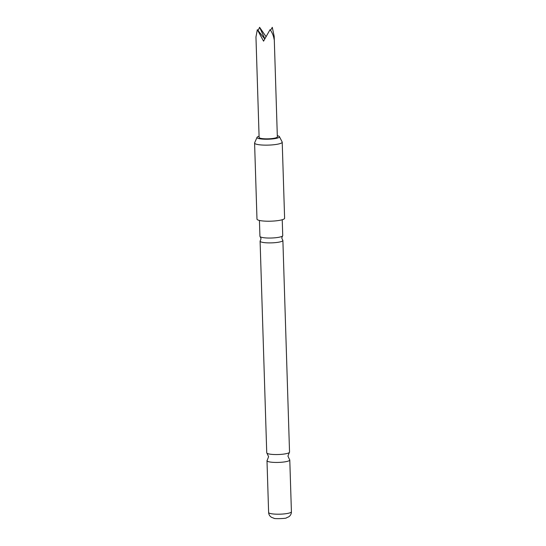 <?xml version="1.0" encoding="UTF-8"?>
<svg xmlns="http://www.w3.org/2000/svg" width="546" height="546" viewBox="0 0 546 546"><rect width="100%" height="100%" fill="white"/><g stroke="black" fill="none" stroke-linecap="round" stroke-linejoin="round"><path stroke-width="0.82" d="M282.234 219.738L282.732 235.592A11.405 2.068 178.2 0 1 282.541 235.988A11.405 2.068 178.2 0 1 277.853 237.449A11.405 2.068 178.2 0 1 261.984 237.414A11.405 2.068 178.2 0 1 260.155 236.691A11.405 2.068 178.2 0 1 259.937 236.309L259.439 220.454A13.821 2.505 -1.8 0 0 274.972 220.939A13.821 2.505 -1.8 0 0 284.609 218.243L282.214 142.172A13.821 2.505 178.2 0 1 272.577 144.867A13.821 2.505 178.2 0 1 257.07 144.383A13.821 2.505 178.2 0 1 254.586 143.038A13.821 2.505 178.2 0 1 254.634 142.827L257.03 137.353A11.241 2.034 -1.8 0 0 259.016 138.616A11.241 2.034 -1.8 0 0 272.085 138.971A11.241 2.034 -1.8 0 0 279.422 136.643A11.241 2.034 -1.8 0 0 277.45 135.729A11.241 2.034 -1.8 0 0 277.313 135.695M282.883 240.445L289.537 452.102A11.405 2.068 178.2 0 1 289.332 452.511A11.405 2.068 178.2 0 1 284.657 453.958A11.405 2.068 178.2 0 1 268.789 453.924A11.405 2.068 178.2 0 1 266.974 453.214A11.405 2.068 178.2 0 1 266.741 452.818L260.094 241.161A11.405 2.068 -1.8 0 0 262.141 242.267A11.405 2.068 -1.8 0 0 278.003 242.301A11.405 2.068 -1.8 0 0 282.883 240.445A11.405 2.068 -1.8 0 0 282.671 240.063L281.77 238.049L282.541 235.988M274.188 36.377L277.348 136.889A9.118 1.652 178.2 0 1 266.625 138.848A9.118 1.652 178.2 0 1 259.118 137.462L255.958 36.951L257.337 29.668L263.561 41.155L270.031 29.696C272.154 32.432 273.526 35.695 274.133 39.496L274.188 36.377L272.297 27.327L270.523 30.351M258.053 30.569L259.603 27.3L266.052 36.643M259.077 136.268A11.241 2.034 -1.8 0 0 257.03 137.353M254.586 143.038L256.982 219.117A13.821 2.505 -1.8 0 0 259.459 220.454M266.974 453.214L268.598 456.709L267.199 460.298A11.405 2.068 -1.8 0 0 266.994 460.708A11.405 2.068 -1.8 0 0 269.041 461.82A11.405 2.068 -1.8 0 0 284.903 461.848A11.405 2.068 -1.8 0 0 289.783 459.991A11.405 2.068 -1.8 0 0 289.551 459.595L287.933 456.101L289.332 452.511M260.155 236.691L261.049 238.704L260.285 240.766A11.405 2.068 -1.8 0 0 260.094 241.161M279.422 136.643L282.159 141.96A13.821 2.505 178.2 0 1 282.214 142.172M259.603 27.3L264.851 38.8M264.755 38.971L257.337 29.668M291.414 511.752C291.414 513.854 290.54 515.533 288.786 516.789L286.329 517.895C286.882 518.557 273.662 519.007 273.962 518.256L271.546 517.328C269.724 516.188 268.748 514.564 268.618 512.469A11.405 2.068 -1.8 0 0 270.666 513.581A11.405 2.068 -1.8 0 0 283.463 513.977A11.405 2.068 -1.8 0 0 291.414 511.752L289.783 459.991M268.618 512.469L266.994 460.708"/></g></svg>
